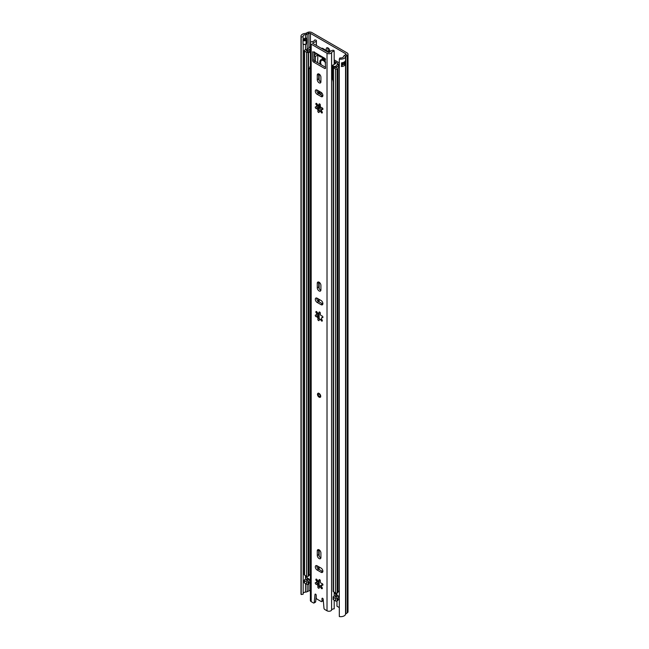 <?xml version="1.0" encoding="UTF-8"?>
<svg xmlns="http://www.w3.org/2000/svg" width="649" height="649" viewBox="0 0 649 649"><rect width="100%" height="100%" fill="white"/><g stroke="black" fill="none" stroke-linecap="round" stroke-linejoin="round"><path stroke-width="0.97" d="M329.384 52.228A2.564 1.476 -120 0 0 329.846 51.101A2.564 1.476 -120 0 0 328.727 48.529A2.564 1.476 -120 0 0 326.755 47.839A2.564 1.476 -120 0 0 326.22 49.016A2.564 1.476 -120 0 0 326.682 50.671M327.696 47.815A2.564 1.476 -120 0 0 327.672 48.18A2.564 1.476 -120 0 0 329.814 51.466M303.164 39.459A2.791 1.606 180 0 1 305.2 38.364A2.791 1.606 180 0 1 305.492 38.332A3.188 1.842 0 0 0 306.579 38.137L306.62 38.169A2.272 1.314 180 0 1 307.285 39.013A2.272 1.314 180 0 1 306.62 40.019L306.06 40.343A2.272 1.314 180 0 1 303.01 40.433L303.01 44.148A2.272 1.314 0 0 0 306.06 44.067L306.62 43.734A2.272 1.314 0 0 0 307.285 42.899A2.272 1.314 0 0 0 307.285 42.81M303.01 40.433L303.164 36.685A2.791 1.606 180 0 1 303.042 36.214A2.791 1.606 180 0 1 305.492 34.616A3.188 1.842 0 0 0 307.164 34.202L308.9 33.359A1.136 0.657 180 0 1 310.433 33.391L345.625 53.713A1.136 0.657 180 0 1 345.958 54.175A1.136 0.657 180 0 1 345.698 54.597L344.238 55.603A3.188 1.842 0 0 0 343.516 56.568A2.791 1.606 180 0 1 339.93 57.915L339.322 59.043L339.322 616.55A4.835 2.791 180 0 0 345.552 614.214L345.552 56.706A4.835 2.791 180 0 1 339.322 59.043M341.731 65.314A2.791 1.606 0 0 0 343.459 64.17L345.503 64.316A4.835 2.791 180 0 1 341.552 66.563L341.552 62.848A4.835 2.791 0 0 0 345.503 60.6L345.503 64.316M339.322 607.578L336.969 606.223L336.969 601.023M301.201 594.541L301.201 37.034A4.835 2.791 180 0 1 300.99 36.214L300.99 593.721A4.835 2.791 180 0 0 301.201 594.541L303.164 594.192L303.164 44.213M303.164 593.251A2.791 1.606 180 0 1 305.492 592.123A3.188 1.842 0 0 0 307.164 591.701L308.9 590.866A1.136 0.657 180 0 1 310.384 590.874M300.99 36.214A4.835 2.791 180 0 1 305.249 33.44A1.136 0.657 0 0 0 305.841 33.294L307.585 32.45A3.188 1.842 180 0 1 311.885 32.555L347.077 52.877A3.188 1.842 180 0 1 348.01 54.175L348.01 611.683A3.188 1.842 180 0 1 347.264 612.867L345.803 613.873A1.136 0.657 0 0 0 345.552 614.214M348.01 54.175A3.188 1.842 180 0 1 347.264 55.36L345.803 56.366A1.136 0.657 0 0 0 345.552 56.706M301.201 37.034L303.164 36.685M341.731 63.748A1.022 0.592 0 0 1 342.915 63.853L343.459 64.17M303.164 39.524A1.817 1.055 180 0 1 303.326 39.605L303.732 39.84A1.022 0.592 180 0 0 305.176 39.84L305.744 39.516A1.022 0.592 180 0 0 305.744 38.672L305.2 38.364L305.744 38.68M335.549 594.022A4.551 2.628 60 0 1 335.931 595.587M319.097 393.44A2.28 1.314 -120 0 0 317.961 393.326A2.28 1.314 -120 0 0 317.612 395.144A2.28 1.314 -120 0 0 319.097 397.156A2.28 1.314 -120 0 0 320.241 397.269A2.28 1.314 -120 0 0 320.59 395.444A2.28 1.314 -120 0 0 319.097 393.44M319.097 558.554A2.564 1.476 -120 0 0 320.379 558.675A2.564 1.476 -120 0 0 320.914 557.507L320.914 552.956A2.564 1.476 -120 0 0 319.795 550.376A2.564 1.476 -120 0 0 317.823 549.687A2.564 1.476 -120 0 0 317.288 550.863L317.288 555.414A2.564 1.476 -120 0 0 319.097 558.554M318.764 549.662A2.564 1.476 -120 0 0 318.74 550.028L318.74 554.579A2.564 1.476 -120 0 0 320.549 557.718A2.564 1.476 -120 0 0 320.882 557.872M319.097 290.947A2.564 1.476 -120 0 0 320.379 291.077A2.564 1.476 -120 0 0 320.914 289.9L320.914 285.349A2.564 1.476 -120 0 0 319.795 282.769A2.564 1.476 -120 0 0 317.823 282.088A2.564 1.476 -120 0 0 317.288 283.256L317.288 287.815A2.564 1.476 -120 0 0 319.097 290.947M318.764 282.055A2.564 1.476 -120 0 0 318.74 282.42L318.74 286.972A2.564 1.476 -120 0 0 320.549 290.111A2.564 1.476 -120 0 0 320.882 290.265M319.097 82.812A2.564 1.476 -120 0 0 320.379 82.942A2.564 1.476 -120 0 0 320.914 81.766L320.914 77.215A2.564 1.476 -120 0 0 319.795 74.635A2.564 1.476 -120 0 0 317.823 73.954A2.564 1.476 -120 0 0 317.288 75.122L317.288 79.673A2.564 1.476 -120 0 0 319.097 82.812M318.764 73.921A2.564 1.476 -120 0 0 318.74 74.286L318.74 78.837A2.564 1.476 -120 0 0 320.549 81.977A2.564 1.476 -120 0 0 320.882 82.131M316.744 106.647A0.965 0.56 -120 0 0 317.41 107.637A0.965 0.56 -120 0 0 317.742 107.734L319.316 110.168A0.965 0.56 -120 0 0 319.616 111.279M315.966 108.472A0.965 0.56 -120 0 0 316.306 108.57A1.541 0.892 -120 0 1 317.556 109.413A1.541 0.892 -120 0 1 317.88 111.003A0.965 0.56 -120 0 0 318.521 112.431A0.965 0.56 -120 0 0 319 112.48A0.965 0.56 -120 0 0 319.203 112.034A1.541 0.892 -120 0 1 319.527 111.328A1.541 0.892 -120 0 1 321.133 112.342A0.965 0.56 -120 0 0 321.661 112.926A0.965 0.56 -120 0 0 322.139 112.975A0.965 0.56 -120 0 0 322.001 111.644A1.541 0.892 -120 0 1 321.774 109.535A1.541 0.892 -120 0 1 322.358 109.519A0.965 0.56 -120 0 0 322.723 109.511A0.965 0.56 -120 0 0 322.78 108.505A0.965 0.56 -120 0 0 321.896 107.791A1.541 0.892 -120 0 1 321.352 107.645A1.541 0.892 -120 0 1 320.322 105.357A0.965 0.56 60 0 0 320.046 104.262A0.965 0.56 60 0 0 319.194 103.881A0.965 0.56 60 0 0 318.992 104.319A1.541 0.892 -120 0 1 318.675 105.033A1.541 0.892 -120 0 1 317.905 104.951A1.541 0.892 -120 0 1 317.069 104.018A0.965 0.56 -120 0 0 316.055 103.386A0.965 0.56 -120 0 0 316.201 104.708A1.541 0.892 -120 0 1 316.428 106.825A1.541 0.892 -120 0 1 315.844 106.842A0.965 0.56 -120 0 0 315.479 106.85A0.965 0.56 -120 0 0 315.333 107.62A0.965 0.56 -120 0 0 315.966 108.472M316.744 314.781A0.965 0.56 -120 0 0 317.41 315.771A0.965 0.56 -120 0 0 317.742 315.868L316.306 316.704A0.965 0.56 -120 0 1 315.966 316.615A0.965 0.56 -120 0 1 315.333 315.763A0.965 0.56 -120 0 1 315.479 314.984A0.965 0.56 -120 0 1 315.844 314.976A1.541 0.892 -120 0 0 316.428 314.96A1.541 0.892 -120 0 0 316.201 312.842A0.965 0.56 -120 0 1 316.055 311.52A0.965 0.56 -120 0 1 317.069 312.153A1.541 0.892 -120 0 0 317.905 313.086A1.541 0.892 -120 0 0 318.675 313.167A1.541 0.892 -120 0 0 318.992 312.461A0.965 0.56 60 0 1 319.194 312.015A0.965 0.56 60 0 1 320.046 312.396A0.965 0.56 60 0 1 320.322 313.491A1.541 0.892 -120 0 0 321.352 315.779A1.541 0.892 -120 0 0 321.896 315.925A0.965 0.56 -120 0 1 322.78 316.639A0.965 0.56 -120 0 1 322.723 317.645A0.965 0.56 -120 0 1 322.358 317.653A1.541 0.892 -120 0 0 321.774 317.669A1.541 0.892 -120 0 0 322.001 319.787A0.965 0.56 -120 0 1 322.139 321.109A0.965 0.56 -120 0 1 321.661 321.06A0.965 0.56 -120 0 1 321.133 320.476A1.541 0.892 -120 0 0 319.527 319.462A1.541 0.892 -120 0 0 319.203 320.168A0.965 0.56 -120 0 1 319 320.614A0.965 0.56 -120 0 1 318.521 320.565A0.965 0.56 -120 0 1 317.88 319.138A1.541 0.892 -120 0 0 317.556 317.548A1.541 0.892 -120 0 0 316.306 316.704M316.744 582.38A0.965 0.56 -120 0 0 317.41 583.378A0.965 0.56 -120 0 0 317.742 583.467L316.306 584.303A0.965 0.56 -120 0 1 315.966 584.214A0.965 0.56 -120 0 1 315.333 583.362A0.965 0.56 -120 0 1 315.479 582.583A0.965 0.56 -120 0 1 315.844 582.575A1.541 0.892 -120 0 0 316.428 582.567A1.541 0.892 -120 0 0 316.201 580.449A0.965 0.56 -120 0 1 316.055 579.127A0.965 0.56 -120 0 1 317.069 579.76A1.541 0.892 -120 0 0 317.905 580.693A1.541 0.892 -120 0 0 318.675 580.766A1.541 0.892 -120 0 0 318.992 580.06A0.965 0.56 60 0 1 319.194 579.614A0.965 0.56 60 0 1 320.046 580.003A0.965 0.56 60 0 1 320.322 581.098A1.541 0.892 -120 0 0 321.352 583.386A1.541 0.892 -120 0 0 321.896 583.532A0.965 0.56 -120 0 1 322.78 584.246A0.965 0.56 -120 0 1 322.723 585.252A0.965 0.56 -120 0 1 322.358 585.26A1.541 0.892 -120 0 0 321.774 585.268A1.541 0.892 -120 0 0 322.001 587.386A0.965 0.56 -120 0 1 322.139 588.708A0.965 0.56 -120 0 1 321.661 588.659A0.965 0.56 -120 0 1 321.133 588.075A1.541 0.892 -120 0 0 319.527 587.069A1.541 0.892 -120 0 0 319.203 587.775A0.965 0.56 -120 0 1 319 588.221A0.965 0.56 -120 0 1 318.521 588.172A0.965 0.56 -120 0 1 317.88 586.737A1.541 0.892 -120 0 0 317.556 585.155A1.541 0.892 -120 0 0 316.306 584.303M316.331 45.438L316.331 40.895A1.136 0.657 0 0 0 316.396 40.668A1.136 0.657 0 0 0 315.3 40.011L314.57 39.995A2.791 1.606 180 0 1 312.461 41.495A2.734 1.574 0 0 0 310.384 43.029L310.384 600.528A2.734 1.574 0 0 0 311.179 601.647L313.426 602.945A1.136 0.657 -120 0 0 313.994 603.002A1.136 0.657 -120 0 0 314.23 602.572L315.674 601.737A1.136 0.657 60 0 1 315.446 602.158L313.994 603.002M324.111 57.923A2.62 1.509 120 0 0 324.589 58.621L314.935 53.048A2.62 1.509 -60 0 1 314.441 52.285L325.133 58.515L325.538 68.04A1.136 0.657 60 0 1 325.303 68.559A1.136 0.657 60 0 1 324.735 68.502L325.538 68.04M314.441 52.285A2.62 1.509 -60 0 1 314.392 51.847M317.742 583.475L319.324 585.909A0.965 0.56 -120 0 0 319.616 587.012M316.793 298.061A2.564 1.476 -120 0 0 318.578 301.566L322.521 303.837A2.564 1.476 -120 0 0 322.853 304M316.209 596.196L315.674 601.737M316.331 40.895A4.835 2.791 180 0 1 312.948 42.639L312.631 43.305L328.467 52.447L329.611 52.261A4.835 2.791 180 0 1 332.645 50.314A1.136 0.657 0 0 1 334.17 50.906L334.203 64.332M323.316 600.641A1.136 0.657 60 0 1 323.202 600.747L321.758 601.582A1.136 0.657 -120 0 0 321.993 601.055L323.291 600.309M316.793 89.927A2.564 1.476 -120 0 0 318.578 93.432L322.521 95.703A2.564 1.476 -120 0 0 322.853 95.857M318.334 317.02A4.665 2.693 60 0 1 318.099 316.615M317.742 315.868L319.324 318.31A0.965 0.56 -120 0 0 319.616 319.413M316.793 565.668A2.564 1.476 -120 0 0 318.578 569.165L322.521 571.444A2.564 1.476 -120 0 0 322.853 571.599M314.108 52.147L314.108 59.765A1.136 0.657 -120 0 0 314.919 61.16L325.538 67.293M321.758 601.582A1.136 0.657 -120 0 1 321.19 601.526L317.012 599.108A1.136 0.657 -120 0 1 316.209 597.721L316.209 595.255A0.852 0.495 -120 0 0 315 594.484L314.23 602.572M334.203 600.187L334.203 608.827A2.791 1.606 180 0 0 331.598 610.052A2.734 1.574 0 0 1 329.684 611.196A2.734 1.574 0 0 1 327.015 610.79L324.776 609.492A1.136 0.657 -120 0 1 323.973 608.202L323.194 599.222A0.852 0.495 -120 0 0 321.993 598.597L321.993 601.055M310.384 43.029A2.734 1.574 0 0 0 311.179 44.14L327.015 53.283A2.734 1.574 0 0 0 329.684 53.689A2.734 1.574 0 0 0 331.598 52.545A2.791 1.606 180 0 1 334.203 51.328M317.126 570L321.068 572.28A2.564 1.476 -120 0 0 322.35 572.41A2.564 1.476 -120 0 0 322.748 570.357A2.564 1.476 -120 0 0 321.068 568.102L317.126 565.823A2.564 1.476 -120 0 0 315.844 565.693A2.564 1.476 -120 0 0 315.455 567.745A2.564 1.476 -120 0 0 317.126 570L318.578 569.165M317.126 302.402L321.068 304.673A2.564 1.476 -120 0 0 322.35 304.803A2.564 1.476 -120 0 0 322.748 302.75A2.564 1.476 -120 0 0 321.068 300.495L317.126 298.216A2.564 1.476 -120 0 0 315.844 298.094A2.564 1.476 -120 0 0 315.455 300.146A2.564 1.476 -120 0 0 317.126 302.402L318.578 301.566M321.068 92.361L317.126 90.081A2.564 1.476 -120 0 0 315.844 89.96A2.564 1.476 -120 0 0 315.455 92.004A2.564 1.476 -120 0 0 317.126 94.267L321.068 96.539A2.564 1.476 -120 0 0 322.35 96.669A2.564 1.476 -120 0 0 322.748 94.616A2.564 1.476 -120 0 0 321.068 92.361L321.068 94.868M314.392 52.309L312.664 51.774L312.664 60.608L314.108 59.765M314.919 61.16L313.467 61.996L324.735 68.502M313.467 61.996A1.136 0.657 60 0 1 312.664 60.608M318.675 580.766L319.989 579.93M321.628 586.753L319.527 587.069M316.428 582.567L317.458 581.966L317.686 580.539M318.675 313.167L319.981 312.315M321.636 319.186L319.527 319.462M316.428 314.96L317.434 314.376L317.661 312.915M316.355 598.346A1.136 0.657 180 0 1 316.331 598.402A4.835 2.791 180 0 1 315.949 598.857M334.203 596.082L334.203 592.196M319.989 104.189L318.675 105.033M319.527 111.328L320.476 110.776L321.628 111.02M319.324 110.168L317.88 111.003M317.686 104.797L317.458 106.225L316.428 106.825M324.589 58.621A2.62 1.509 120 0 0 325.352 58.71M321.328 48.326A1.136 0.657 0 0 1 322.764 48.407L329.562 52.334M319.178 396.361A1.363 0.787 -120 0 0 320.144 395.809A1.363 0.787 -120 0 0 320.054 395.273A1.363 0.787 -120 0 0 319.6 394.478L319.6 394.478A1.363 0.787 -120 0 0 319.178 394.13A1.363 0.787 -120 0 0 318.213 394.689A1.363 0.787 -120 0 0 319.178 396.361M321.936 57.469A19.235 11.106 -120 0 0 323.965 58.816A19.235 11.106 -120 0 0 324.76 59.246M318.472 584.157L317.953 583.857M334.203 593.243L336.774 594.727M310.384 47.077A2.539 1.468 0 0 0 308.413 48.286A2.847 1.639 0 0 1 306.068 49.657A2.166 1.249 180 0 0 304.892 50.014L304.568 50.192A1.136 0.657 180 0 0 304.235 50.663A1.136 0.657 180 0 0 304.568 51.125L306.571 52.285A1.136 0.657 180 0 0 308.17 52.285L308.502 52.107A2.166 1.249 180 0 0 309.078 51.531A2.847 1.639 0 0 1 310.384 50.541M310.384 579.841L309.395 579.273A4.551 2.628 0 0 0 307.431 580.814L306.344 580.174A4.551 2.628 0 0 0 309.224 579.168L305.987 576.839M310.384 49.462A4.551 2.628 0 0 0 307.431 51.279L306.344 50.63A4.551 2.628 0 0 0 310.1 48.432A0.827 0.479 0 0 1 310.384 48.14M339.322 590.979A2.847 1.639 0 0 0 338.056 592.091A2.166 1.249 180 0 1 337.448 592.772L337.131 592.959A1.136 0.657 180 0 1 335.517 592.959L333.513 591.799A1.136 0.657 180 0 1 333.18 591.336L333.18 67.374A1.136 0.657 0 0 0 333.513 67.837L335.517 68.997A1.136 0.657 0 0 0 337.131 68.997L337.448 68.81A2.166 1.249 0 0 0 338.056 68.129A2.847 1.639 180 0 1 339.322 67.017M304.235 50.663L304.235 574.625A1.136 0.657 0 0 0 304.568 575.087L304.568 51.125M304.568 575.087L306.571 576.247A1.136 0.657 0 0 0 308.17 576.255L308.502 576.069A2.166 1.249 0 0 0 309.078 575.493A2.847 1.639 180 0 1 310.384 574.503M336.774 594.882A2.847 1.639 180 0 1 334.819 595.928A2.166 1.249 0 0 0 333.821 596.261L333.505 596.455A1.136 0.657 0 0 0 333.18 596.91A1.136 0.657 0 0 0 333.513 597.372L335.517 598.532A1.136 0.657 0 0 0 337.131 598.532L337.448 598.346A2.166 1.249 0 0 0 338.056 597.664A2.847 1.639 180 0 1 339.322 596.553L337.934 595.75A4.551 2.628 180 0 1 335.257 596.877L336.369 597.51A4.551 2.628 180 0 1 338.105 595.847M333.18 596.91L333.18 599.327A1.136 0.657 0 0 0 333.513 599.79L335.517 600.95A1.136 0.657 0 0 0 337.131 600.95L337.448 600.763A2.166 1.249 0 0 0 338.056 600.082A2.847 1.639 180 0 1 339.322 598.97M334.203 61.282L337.431 63.148A1.136 0.657 180 0 1 337.764 63.618A1.136 0.657 180 0 1 337.65 63.894L337.139 64.527A2.393 1.379 0 0 0 336.92 64.973A2.847 1.639 180 0 1 334.819 66.393A2.166 1.249 0 0 0 333.821 66.725L333.505 66.912A1.136 0.657 0 0 0 333.18 67.374M334.203 59.911A2.28 1.314 180 0 1 334.462 60.041L338.64 62.45A2.847 1.639 180 0 1 339.322 63.099M339.322 64.137A2.847 1.639 180 0 1 339.192 64.324L338.616 65.078A4.551 2.628 180 0 1 335.257 67.342L336.369 67.967A4.551 2.628 180 0 1 339.322 65.922M310.384 582.494A2.847 1.639 0 0 0 309.078 583.483A2.166 1.249 180 0 1 308.502 584.059L308.17 584.246A1.136 0.657 180 0 1 306.571 584.238L304.568 583.078A1.136 0.657 180 0 1 304.235 582.615L304.235 580.198A1.136 0.657 180 0 1 304.568 579.735L304.892 579.549A2.166 1.249 180 0 1 306.068 579.2A2.847 1.639 0 0 0 307.999 578.462M339.135 65.963L339.322 64.235M341.731 64.219A2.539 1.468 180 0 1 342.55 65.038M304.568 583.078L304.568 580.66A1.136 0.657 180 0 1 304.235 580.198M310.384 580.076A2.847 1.639 0 0 0 309.078 581.066A2.166 1.249 180 0 1 308.502 581.642L308.17 581.829A1.136 0.657 180 0 1 306.571 581.82L304.568 580.66M320.914 80.557A5.8 3.35 -120 0 0 320.103 81.652M319.868 104.311L319.868 106.16A5.8 3.35 -120 0 0 321.579 111.003M319.868 91.663L319.868 94.17M321.458 107.702A5.8 3.35 -120 0 0 322.164 109.308M336.936 593.048L336.936 595.174L337.934 595.75M336.936 595.174L336.799 593.089L336.774 594.938M325.538 62.28A4.835 2.791 -120 0 0 323.283 60A4.835 2.791 -120 0 0 320.866 59.765A4.835 2.791 -120 0 0 320.355 64.308M321.206 59.611L320.598 62.58M317.629 62.734L317.856 55.246L317.118 54.329A1.038 0.6 60 0 1 317.077 54.281M323.956 58.004L324.411 59.911L323.283 59.327L322.155 58.613L321.969 57.461L322.61 57.234M321.198 56.658L320.752 56.917L321.523 56.852M320.752 56.917L320.744 56.917A2.28 1.314 -120 0 1 319.381 56.26L318.334 55.124A1.136 0.657 -120 0 1 318.172 54.914M325.538 59.497L324.922 58.735M310.384 67.869L309.849 68.177L309.849 66.782L310.384 66.92M332.856 80.062L333.318 82.674M317.629 55.124L315.438 56.39L315.438 61.468M315.438 56.39L314.108 55.619M314.108 55.133L316.331 53.851M334.016 66.62L332.564 65.273L335.809 63.521L334.203 62.312M308.908 51.847L310.384 52.983M308.908 68.104L309.346 68.835L309.849 68.177M310.384 68.242L309.346 68.835M325.538 62.985A3.983 2.296 -120 0 0 323.405 60.625A3.983 2.296 -120 0 0 321.417 60.43A3.983 2.296 -120 0 0 321.32 64.859M306.06 40.343A1.249 0.722 60 0 1 306.06 40.441L306.06 43.97A1.249 0.722 60 0 1 306.06 44.067M306.62 43.734A1.249 0.722 -120 0 0 306.628 43.645L306.628 40.116A1.249 0.722 -120 0 0 306.62 40.019M303.002 44.059A2.28 1.314 180 0 0 306.06 43.97L306.628 43.645A2.28 1.314 180 0 0 307.293 42.72L307.293 39.183A2.28 1.314 180 0 1 306.628 40.116L306.06 40.441A2.28 1.314 180 0 1 303.002 40.522M305.492 38.332L305.492 34.616M345.625 54.646L345.625 53.713M310.433 42.712L310.433 33.391M345.803 613.873L345.803 56.366L344.238 55.603M347.264 612.867L347.264 55.36L345.698 54.597M307.585 32.45L308.9 33.359L308.9 47.62M305.841 33.294L307.164 34.202L307.164 38.656M305.492 592.123L305.492 583.613M305.492 579.306L305.492 575.622M305.492 49.762L305.492 44.302M307.164 591.701L307.164 584.416M307.164 578.957L307.164 577.975M307.164 49.413L307.164 43.248M308.9 590.866L308.9 583.751M341.552 66.563A1.817 1.055 0 0 0 341.731 65.63M345.536 64.113L345.008 64.413L345.008 61.412M341.731 62.823L341.731 65.898A1.704 0.982 180 0 1 341.398 66.482M345.09 64.551L342.997 63.716L342.997 62.564M344.205 62.044L344.124 64.551M342.915 63.853L342.997 63.716A1.136 0.657 0 0 0 341.731 63.586M304.616 40.003L304.616 38.478M305.825 38.729L305.825 39.459M319.3 586.315L322.804 584.287M317.742 107.734L316.306 108.57M327.015 610.79L327.015 53.283M311.179 601.647L311.179 44.14M319.681 579.662L318.992 580.06M322.91 584.936L322.358 585.26M322.099 587.523L321.133 588.075M319.316 585.909L317.88 586.737M317.15 579.906L316.201 580.449M319.681 312.064L318.992 312.461M322.91 317.337L322.358 317.653M322.099 319.916L321.133 320.476M319.316 318.302L317.88 319.138M317.15 312.299L316.201 312.842M331.598 610.052L331.598 52.545M312.948 43.491L312.948 42.639M319.681 103.929L318.992 104.319M322.91 109.194L322.358 109.519M322.099 111.782L321.133 112.342M317.15 104.165L316.201 104.708M318.578 93.432L317.126 94.267M322.521 95.703L321.068 96.539M318.74 74.286L317.288 75.122M318.74 78.837L317.288 79.673M322.521 303.837L321.068 304.673M318.74 282.42L317.288 283.256M318.74 286.972L317.288 287.815M322.521 571.444L321.068 572.28M318.74 550.028L317.288 550.863M318.74 554.579L317.288 555.414M315.544 594.176L315 594.484M322.594 598.248L321.993 598.597M319.138 585.633L319.138 580.498M319.138 569.489L319.138 566.983M319.138 556.128L319.138 549.841M319.138 318.083L319.138 312.899M319.138 301.89L319.138 299.384M319.138 288.521L319.138 282.234M310.1 49.519L310.1 48.432M338.056 592.091L338.056 68.129M306.571 576.247L306.571 52.285M308.17 576.255L308.17 52.285L307.375 51.352L308.502 52.107L308.502 576.069M309.078 575.493L309.078 68.583M337.448 600.763L337.448 598.346M338.056 600.082L338.056 597.664M335.517 600.95L335.517 598.532M337.131 600.95L337.131 598.532M333.513 599.79L333.513 597.372M333.821 66.725L335.127 67.374L333.505 66.912M338.681 66.093L338.681 64.949L337.139 64.527M339.192 64.356L337.65 63.894M337.448 592.772L337.448 68.81M337.131 592.959L337.131 68.997M335.517 592.959L335.517 68.997M333.513 591.799L333.513 67.837M308.17 584.246L308.17 581.829M306.571 584.238L306.571 581.82M309.078 583.483L309.078 581.066M308.502 584.059L308.502 581.642M319.138 109.916L319.138 104.765M319.138 93.756L319.138 91.241M319.138 80.387L319.138 74.1M338.616 66.109L338.616 65.078M305.987 575.906L305.987 577.302M319.381 56.26L319.941 55.936M322.926 58.167L322.155 58.613M304.446 40.011L304.446 38.534M322.829 584.351L319.308 586.388M322.804 584.676L321.774 585.268M322.78 317.085L321.774 317.669M316.396 45.479L316.396 40.668M322.804 108.935L321.774 109.535M320.054 395.273L319.6 394.478A2.28 2.28 0 0 1 320.054 395.273M318.367 393.091C317.45 394.389 317.734 395.671 319.219 396.945L320.638 397.034M318.472 584.765L318.472 580.839M318.472 569.1L318.472 566.601M318.472 317.231L318.472 313.232M318.472 301.501L318.472 298.994M318.472 109.024L318.472 105.097M318.472 93.367L318.472 90.86M305.825 577.066L305.825 575.809M332.531 65.484L332.531 79.421M321.417 60.43L321.977 60.106"/></g></svg>
